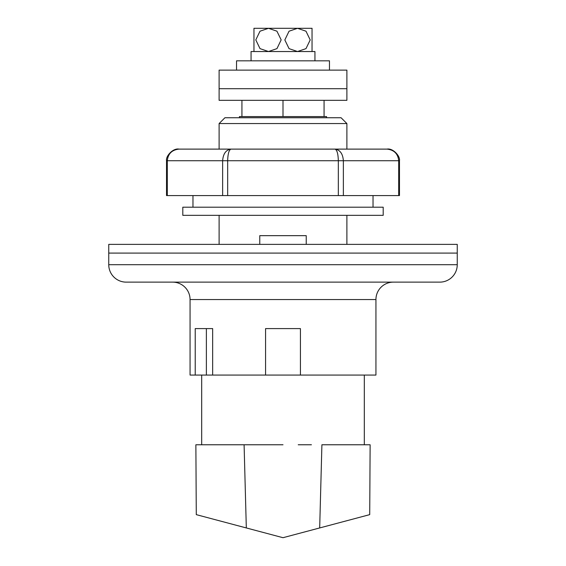 <?xml version="1.0" encoding="UTF-8"?>
<svg xmlns="http://www.w3.org/2000/svg" width="566" height="566" viewBox="0 0 566 566"><rect width="100%" height="100%" fill="white"/><g stroke="black" fill="none" stroke-linecap="round" stroke-linejoin="round"><path stroke-width="0.85" d="M314.944 60.824L314.944 51.534L251.056 51.534L251.056 60.824M253.957 51.534L253.957 28.3L268.482 28.3L276.93 31.187L281.168 39.882L276.958 48.619L268.482 51.534L260.013 48.634L255.797 39.896L260.013 31.201L268.482 28.3L257.445 28.3L312.043 28.3L312.043 51.534M297.518 51.534L289.07 48.648L284.832 39.953L289.042 31.215L297.518 28.3L305.987 31.201L310.203 39.938L305.987 48.634L297.518 51.534M457.25 264.704L457.25 253.087L108.75 253.087L108.75 244.37L457.25 244.37L457.25 253.087L108.75 253.087L108.75 264.704L457.25 264.704A17.426 17.426 0 0 1 439.824 282.13L126.176 282.13A17.426 17.426 0 0 1 108.75 264.704M326.561 117.749L326.561 116.589L239.439 116.589L239.439 117.749M265.574 375.067L265.574 328.598L300.426 328.598L300.426 375.067L201.68 375.067L201.68 444.763M283 444.763L244.095 444.763L246.316 527.944L196.671 514.742M311.427 444.763L298.225 444.763M364.32 375.067L364.32 444.763M196.402 444.763L244.095 444.763M369.598 444.763L321.905 444.763L319.684 527.944L369.329 514.742M319.684 527.944L283 537.7L246.316 527.944M195.871 444.763L196.282 514.635M370.129 444.763L369.718 514.635M324.07 100.324L324.07 116.589M283 100.324L283 116.589M241.93 100.324L241.93 116.589M167.303 195.581L166.524 195.581L166.524 160.73C165.647 155.926 173.231 147.889 179.04 149.113L179.026 149.113C171.965 149.856 168.052 153.726 167.303 160.73L167.303 195.581L222.636 195.581L222.636 160.73C223.167 153.726 225.961 149.856 231.02 149.113L386.96 149.113C394.035 149.856 397.948 153.726 398.697 160.73L343.364 160.73L343.364 195.581L398.697 195.581L398.697 160.73L399.476 160.73C400.353 155.926 392.769 147.889 386.96 149.113M399.476 160.73L399.476 195.581L398.697 195.581M343.364 195.581L338.334 195.581L338.334 160.73C338.121 153.726 337.003 149.856 334.98 149.113C340.039 149.856 342.833 153.726 343.364 160.73L227.666 160.73L227.666 195.581L338.334 195.581M227.666 195.581L222.636 195.581M179.04 149.113L231.02 149.113C228.997 149.856 227.879 153.726 227.666 160.73L166.524 160.73M346.894 88.706L219.106 88.706L219.106 70.12L346.894 70.12L346.894 88.706L219.106 88.706L219.106 100.324L346.894 100.324L346.894 88.706M329.469 70.12L329.469 60.824L236.531 60.824L236.531 70.12M219.106 123.558L224.914 117.749L341.086 117.749L346.894 123.558L219.106 123.558L219.106 149.113M259.766 244.37L259.766 235.661L306.234 235.661L306.234 244.37M172.637 282.13A17.426 17.426 0 0 1 190.063 299.555L190.063 375.067L206.378 375.067L206.378 328.598L212.653 328.598L195.228 328.598L195.228 375.067M393.363 282.13A17.426 17.426 0 0 0 375.937 299.555L375.937 375.067L300.426 375.067M219.106 215.335L219.106 244.37M346.894 123.558L346.894 149.113M346.894 215.335L346.894 244.37M212.653 328.598L212.653 375.067M383.196 215.335L182.804 215.335L182.804 207.198L383.196 207.198L383.196 215.335M375.937 299.555L190.063 299.555M373.029 207.198L373.029 195.581M192.971 207.198L192.971 195.581"/></g></svg>
